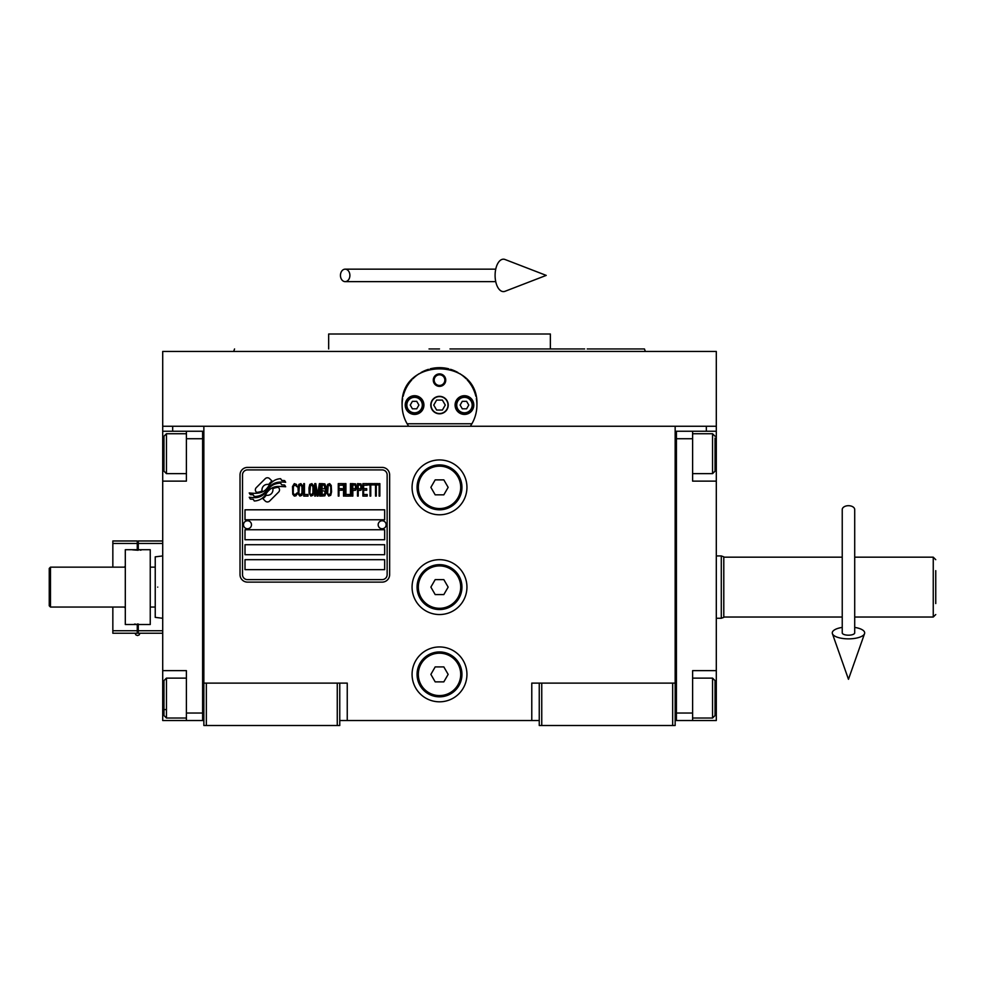 <?xml version="1.0" encoding="UTF-8"?>
<svg xmlns="http://www.w3.org/2000/svg" width="985" height="985" viewBox="0 0 985 985"><rect width="100%" height="100%" fill="white"/><g stroke="black" fill="none" stroke-linecap="round" stroke-linejoin="round"><path stroke-width="1.48" d="M539.251 720.515L339.763 720.515M675.156 683.11L675.156 725.502L539.251 725.502L539.251 683.11L675.156 683.11L675.156 426.259L716.304 426.259L716.304 431.245L692.615 431.245L692.615 481.123L716.304 481.123L716.304 670.65L692.615 670.65L692.615 720.515L716.304 720.515L716.304 698.07L715.061 698.07M531.777 720.515L531.777 683.11L539.251 683.11M466.939 587.109A27.432 27.432 0 0 0 439.507 559.677A27.432 27.432 0 0 0 412.075 587.109A27.432 27.432 0 0 0 439.507 614.541A27.432 27.432 0 0 0 466.939 587.109M466.939 674.38A27.432 27.432 0 0 0 439.507 646.948A27.432 27.432 0 0 0 412.075 674.38A27.432 27.432 0 0 0 439.507 701.812A27.432 27.432 0 0 0 466.939 674.38M466.939 487.353A27.432 27.432 0 0 0 439.507 459.933A27.432 27.432 0 0 0 412.075 487.353A27.432 27.432 0 0 0 439.507 514.786A27.432 27.432 0 0 0 466.939 487.353M203.858 468.072L203.858 683.11L203.858 426.259L706.331 426.259L706.331 431.245M337.264 725.502L337.264 683.11L203.858 683.11L203.858 725.502L339.763 725.502L339.763 683.11L347.249 683.11L347.249 720.515M541.75 725.502L541.75 683.11M203.858 718.028L202.614 718.028L202.614 431.245L162.71 431.245L162.71 426.259L203.858 426.259L172.683 426.259L172.683 431.245M337.264 683.11L339.763 683.11M203.858 433.745L202.614 433.745L202.614 438.731L186.399 438.731L186.399 481.123L162.71 481.123L162.71 670.65L186.399 670.65L186.399 713.041L202.614 713.041L202.614 720.515L203.858 720.515M675.156 720.515L676.412 720.515L676.412 431.245L692.615 431.245M672.669 725.502L672.669 683.11M206.345 725.502L206.345 683.11M279.531 489.865A3.115 3.115 0 0 0 278.62 487.661L278.324 487.378A14.467 14.467 0 0 0 272.808 488.732A5.479 5.479 0 0 1 266.258 495.196A21.707 21.707 0 0 1 262.933 498.706L265.248 501.033A3.115 3.115 0 0 0 269.656 501.033L278.62 492.069A3.115 3.115 0 0 0 279.531 489.865M387.142 474.893A4.987 4.987 0 0 0 382.155 469.907L247.494 469.907A4.987 4.987 0 0 0 242.507 474.893L242.507 574.637A4.987 4.987 0 0 0 247.494 579.623L382.155 579.623A4.987 4.987 0 0 0 387.142 574.637L387.142 474.893M245.006 559.677L245.006 569.65L384.655 569.65L384.655 559.677L245.006 559.677M245.006 544.717L245.006 554.69L384.655 554.69L384.655 544.717L245.006 544.717M245.006 529.745L245.006 539.731L384.655 539.731L384.655 529.745L245.006 529.745M245.006 509.799L245.006 519.772L384.655 519.772L384.655 509.799L245.006 509.799M281.661 484.842L280.602 483.081A22.889 22.889 0 0 0 275.258 484.029A11.943 11.943 0 0 0 269.385 488.018A446.587 446.587 0 0 1 266.307 491.81A18.813 18.813 0 0 1 261.973 495.664A12.362 12.362 0 0 1 254.893 497.634A88.712 88.712 0 0 1 249.242 497.277L250.338 499.099L253.268 499.309L254.278 500.996A14.356 14.356 0 0 0 260.803 499.149A13.618 13.618 0 0 0 265.827 494.236A18.974 18.974 0 0 1 269.988 489.385A12.854 12.854 0 0 1 278.472 486.43A147.75 147.75 0 0 1 285.675 486.762L284.64 485.051L281.661 484.842M281.661 480.385L280.651 478.71A13.531 13.531 0 0 0 272.907 481.419A16.45 16.45 0 0 0 269.04 485.531A36.039 36.039 0 0 1 266.676 488.695A11.697 11.697 0 0 1 261.407 492.291A19.675 19.675 0 0 1 255.053 493.313A50.075 50.075 0 0 1 249.23 492.943L250.252 494.63L253.268 494.839L254.216 496.44A14.787 14.787 0 0 0 262.7 494.138A14.172 14.172 0 0 0 267.046 489.816A18.974 18.974 0 0 1 271.355 485.125A14.332 14.332 0 0 1 278.743 482.194A31.126 31.126 0 0 1 285.662 482.281L284.653 480.594L281.661 480.385M271.958 481.012L269.644 478.685A3.115 3.115 0 0 0 265.236 478.685L256.272 487.649A3.115 3.115 0 0 0 256.272 492.057L256.568 492.34A14.455 14.455 0 0 0 262.084 490.986A5.479 5.479 0 0 1 268.646 484.509A21.744 21.744 0 0 1 271.958 481.012M296.928 494.224L297.039 492.906L295.365 494.495L293.813 494.224L293.222 492.906L293.456 486.011L295.365 485.211L297.039 486.799L296.448 484.411L294.293 483.623L292.508 486.541L292.742 494.224L294.293 496.083L295.968 495.824L296.928 494.224M300.868 483.623L298.837 484.411L297.999 487.858L298.356 494.224L299.908 496.083L301.939 495.295L302.777 491.847L302.42 485.47L300.868 483.623M304.451 483.623L303.737 483.623L303.737 496.083L308.034 496.083L308.034 494.495L304.451 494.495L304.451 483.623M311.863 483.623L309.832 484.411L308.995 487.858L309.105 493.165L310.903 496.083L312.934 495.295L313.772 491.847L313.415 485.47L311.863 483.623M318.069 496.083L319.743 486.27L319.743 496.083L320.457 496.083L320.457 483.623L319.386 483.623L317.601 494.765L315.803 483.623L314.732 483.623L314.732 496.083L315.446 496.083L315.446 486.27L317.121 496.083L318.069 496.083M325.358 489.988L325.838 486.541L324.878 483.881L321.418 483.623L321.418 496.083L324.878 495.824L325.838 493.165L325.358 489.988M329.667 483.623L327.636 484.411L326.798 487.858L326.909 493.165L328.707 496.083L330.738 495.295L331.576 491.847L331.219 485.47L329.667 483.623M338.261 496.083L338.988 496.083L338.988 490.247L342.09 490.247L342.09 488.659L338.988 488.659L338.988 485.211L342.571 485.211L342.571 483.623L338.261 483.623L338.261 496.083M343.519 496.083L344.245 496.083L344.245 483.623L343.519 483.623L343.519 496.083M345.92 483.623L345.193 483.623L345.193 496.083L349.503 496.083L349.503 494.495L345.92 494.495L345.92 483.623M350.451 496.083L351.177 496.083L351.177 483.623L350.451 483.623L350.451 496.083M356.545 487.6L355.597 483.881L352.125 483.623L352.125 496.083L352.839 496.083L352.839 490.518L355.597 490.247L356.545 487.6M361.926 487.6L360.966 483.881L357.506 483.623L357.506 496.083L358.22 496.083L358.22 490.518L360.966 490.247L361.926 487.6M367.183 496.083L367.183 494.495L363.6 494.495L363.6 490.247L366.703 490.247L366.703 488.659L363.6 488.659L363.6 485.211L367.183 485.211L367.183 483.623L362.886 483.623L362.886 496.083L367.183 496.083M372.675 484.94L372.675 483.623L368.144 483.623L368.144 484.94L370.052 484.94L370.052 496.083L370.766 496.083L370.766 484.94L372.675 484.94M378.178 484.94L378.178 483.623L373.635 483.623L373.635 484.94L375.544 484.94L375.544 496.083L376.258 496.083L376.258 484.94L378.178 484.94M379.127 496.083L379.853 496.083L379.853 483.623L379.127 483.623L379.127 496.083M299.428 485.47L300.868 485.211L301.939 486.799L301.939 492.906L300.868 494.495L299.428 494.224L298.837 492.906L299.428 485.47M310.423 485.47L311.863 485.211L312.934 486.799L312.934 492.906L311.863 494.495L310.423 494.224L309.832 492.906L310.423 485.47M322.132 488.929L322.132 485.211L324.41 485.211L324.767 488.659L322.132 488.929M325.001 491.306L324.767 494.224L322.132 494.495L322.132 490.518L325.001 491.306M328.227 485.47L329.667 485.211L330.738 486.799L330.738 492.906L329.667 494.495L328.227 494.224L327.636 492.906L328.227 485.47M355.474 488.659L352.839 488.929L352.839 484.94L355.474 485.211L355.474 488.659M360.855 488.659L358.22 488.929L358.22 484.94L360.855 485.211L360.855 488.659M247.494 582.123A7.486 7.486 0 0 1 240.02 574.637L240.02 474.893A7.486 7.486 0 0 1 247.494 467.407L382.155 467.407A7.486 7.486 0 0 1 389.641 474.893L389.641 574.637A7.486 7.486 0 0 1 382.155 582.123L247.494 582.123M243.504 524.648A3.989 3.989 0 0 0 247.383 528.748A3.989 3.989 0 0 0 251.483 524.882A3.989 3.989 0 0 0 247.617 520.769A3.989 3.989 0 0 0 243.504 524.648M378.166 524.648A3.989 3.989 0 0 0 382.045 528.748A3.989 3.989 0 0 0 386.145 524.882A3.989 3.989 0 0 0 382.266 520.769A3.989 3.989 0 0 0 378.166 524.648M403.234 414.205A37.405 37.405 0 0 1 402.643 398.728M403.148 396.302A37.405 37.405 0 0 1 406.3 387.844M406.448 387.561A37.405 37.405 0 0 1 411.804 379.927M412.875 378.794A37.405 37.405 0 0 1 419.253 373.623M421.075 372.515A37.405 37.405 0 0 1 428.487 369.326M430.186 368.846A37.405 37.405 0 0 1 439.445 367.664M439.507 367.664A37.405 37.405 0 0 1 448.803 368.833M450.465 369.301A37.405 37.405 0 0 1 457.902 372.502M459.724 373.598A37.405 37.405 0 0 1 466.09 378.745M467.185 379.914A37.405 37.405 0 0 1 472.529 387.487M472.677 387.782A37.405 37.405 0 0 1 475.853 396.229M476.358 398.617A37.405 37.405 0 0 1 475.767 414.242M471.901 423.772L407.113 423.772M431.036 405.069A8.483 8.483 0 0 0 439.507 413.54A8.483 8.483 0 0 0 447.99 405.069A8.483 8.483 0 0 0 439.507 396.586A8.483 8.483 0 0 0 431.036 405.069M433.277 380.136A6.23 6.23 0 0 1 439.507 373.894A6.23 6.23 0 0 1 445.749 380.136A6.23 6.23 0 0 1 439.507 386.366A6.23 6.23 0 0 1 433.277 380.136M405.217 405.069A9.345 9.345 0 0 0 414.574 414.414A9.345 9.345 0 0 0 423.919 405.069A9.345 9.345 0 0 0 414.574 395.711A9.345 9.345 0 0 0 405.217 405.069M455.095 405.069A9.345 9.345 0 0 0 464.452 414.414A9.345 9.345 0 0 0 473.797 405.069A9.345 9.345 0 0 0 464.452 395.711A9.345 9.345 0 0 0 455.095 405.069M414.574 412.801A7.732 7.732 0 0 0 422.306 405.069A7.732 7.732 0 0 0 414.574 397.337A7.732 7.732 0 0 0 406.842 405.069A7.732 7.732 0 0 0 414.574 412.801M414.574 413.798A8.73 8.73 0 0 0 423.304 405.069A8.73 8.73 0 0 0 414.574 396.339A8.73 8.73 0 0 0 405.845 405.069A8.73 8.73 0 0 0 414.574 413.798M412.407 401.326L410.252 405.069L412.407 408.812L416.729 408.812L418.896 405.069L416.729 401.326L412.407 401.326M464.452 412.801A7.732 7.732 0 0 0 472.172 405.069A7.732 7.732 0 0 0 464.452 397.337A7.732 7.732 0 0 0 456.72 405.069A7.732 7.732 0 0 0 464.452 412.801M464.452 413.798A8.73 8.73 0 0 0 473.169 405.069A8.73 8.73 0 0 0 464.452 396.339A8.73 8.73 0 0 0 455.723 405.069A8.73 8.73 0 0 0 464.452 413.798M462.285 401.326L460.13 405.069L462.285 408.812L466.607 408.812L468.762 405.069L466.607 401.326L462.285 401.326M434.188 380.136A5.331 5.331 0 0 0 439.507 385.455A5.331 5.331 0 0 0 444.838 380.136A5.331 5.331 0 0 0 439.507 374.805A5.331 5.331 0 0 0 434.188 380.136M439.507 413.798A8.73 8.73 0 0 0 448.237 405.069A8.73 8.73 0 0 0 439.507 396.339A8.73 8.73 0 0 0 430.777 405.069A8.73 8.73 0 0 0 439.507 413.798M433.745 405.069L436.626 410.055L442.388 410.055L445.269 405.069L442.388 400.082L436.626 400.082L433.745 405.069M676.584 351.448L677.261 351.448M408.689 426.259C404.355 419.869 402.151 412.801 402.102 405.069L402.151 403.197M402.151 406.94L402.102 405.069C399.775 356.816 479.239 356.816 476.912 405.069L476.863 406.94M476.863 403.197L476.912 405.069C476.863 412.801 474.671 419.869 470.325 426.259M716.304 426.259L716.304 351.448L162.71 351.448L162.71 426.259M429.029 348.961L439.507 348.961M234.565 348.961L233.654 351.448L439.507 351.448M428.364 334.001L433.523 334.001M450.97 334.001L445.405 334.001M584.671 348.961L550.356 348.961L550.356 334.001L433.831 334.001M328.67 348.961L328.67 334.001L433.695 334.001M550.356 348.961L449.985 348.961M609.961 351.448L645.36 351.448L644.449 348.961L587.195 348.961M592.995 351.448L545.493 351.448M333.533 351.448L286.019 351.448M269.065 351.448L233.654 351.448M675.156 433.745L676.412 433.745L676.412 438.731L692.615 438.731M675.156 718.028L676.412 718.028L676.412 713.041L692.615 713.041M676.412 720.515L692.615 720.515M716.304 670.65L716.304 698.07M716.304 431.245L716.304 481.123M715.061 438.091L715.061 471.15L712.561 473.65L712.561 465.092M715.061 463.258L715.061 450.157M692.615 433.745L712.561 433.745L712.561 473.65L692.615 473.65M692.615 678.123L712.561 678.123L715.061 680.623L715.061 715.147M712.561 678.123L712.561 718.028L715.061 715.529M162.71 579.118L162.71 595.088M186.399 438.731L186.399 431.245M202.614 720.515L186.399 720.515L186.399 713.041M162.71 670.65L162.71 720.515L186.399 720.515M162.71 481.123L162.71 453.691L163.953 453.691M162.71 431.245L162.71 453.691M186.399 718.028L166.453 718.028L163.953 715.529L163.953 680.623L166.453 678.123L166.453 686.557M163.953 685.474L163.953 703.302M166.453 718.028L166.453 678.123L186.399 678.123M163.953 709.582L166.453 709.582M163.953 470.941L163.953 436.244L166.453 433.745L166.453 473.403M163.953 442.314L163.953 446.464M157.723 587.109C157.723 546.897 157.723 546.897 157.723 587.109C157.723 627.31 157.723 627.31 157.723 587.109M155.236 587.109C155.236 548.066 155.236 548.066 155.236 587.109C155.236 626.152 155.236 626.152 155.236 587.109M162.71 555.934L155.236 556.845L155.236 567.151L150.249 567.151M155.236 577.222L155.236 580.867M155.236 567.151L155.236 617.373L162.71 618.272M155.236 607.056L150.249 607.056M723.79 558.433L723.79 617.373L721.291 618.272L721.291 598.757M723.79 556.845L721.291 555.934L721.291 618.272L716.304 618.272M935.75 570.647L935.75 603.559M935.75 559.677L933.251 557.178L933.251 617.029L935.75 614.541M842.237 557.178L723.79 557.178L723.79 617.029L842.237 617.029M854.709 617.029L933.251 617.029M854.709 557.178L933.251 557.178M716.304 555.934L721.291 555.934M461.953 487.353A22.446 22.446 0 0 1 439.507 509.799A22.446 22.446 0 0 1 417.061 487.353A22.446 22.446 0 0 1 439.507 464.92A22.446 22.446 0 0 1 461.953 487.353M460.709 487.353A21.202 21.202 0 0 1 439.507 508.555A21.202 21.202 0 0 1 418.317 487.353A21.202 21.202 0 0 1 439.507 466.164A21.202 21.202 0 0 1 460.709 487.353M448.15 487.353L443.829 479.88L435.185 479.88L430.876 487.353L435.185 494.839L443.829 494.839L448.15 487.353M461.953 587.109A22.446 22.446 0 0 1 439.507 609.543A22.446 22.446 0 0 1 417.061 587.109A22.446 22.446 0 0 1 439.507 564.664A22.446 22.446 0 0 1 461.953 587.109M460.709 587.109A21.202 21.202 0 0 1 439.507 608.299A21.202 21.202 0 0 1 418.317 587.109A21.202 21.202 0 0 1 439.507 565.907A21.202 21.202 0 0 1 460.709 587.109M448.15 587.109L443.829 579.623L435.185 579.623L430.876 587.109L435.185 594.583L443.829 594.583L448.15 587.109M461.953 674.38A22.446 22.446 0 0 1 439.507 696.826A22.446 22.446 0 0 1 417.061 674.38A22.446 22.446 0 0 1 439.507 651.947A22.446 22.446 0 0 1 461.953 674.38M460.709 674.38A21.202 21.202 0 0 1 439.507 695.582A21.202 21.202 0 0 1 418.317 674.38A21.202 21.202 0 0 1 439.507 653.19A21.202 21.202 0 0 1 460.709 674.38M448.15 674.38L443.829 666.907L435.185 666.907L430.876 674.38L435.185 681.866L443.829 681.866L448.15 674.38M848.467 505.699A6.23 3.878 0 0 1 854.709 509.577L854.709 632.899A6.23 2.29 0 0 1 848.467 635.19A6.23 2.29 0 0 1 842.237 632.899L842.237 509.577A6.23 3.878 0 0 1 848.467 505.699M842.237 627.408A16.203 5.959 0 0 0 832.399 633.663A16.203 5.959 0 0 0 848.467 638.859A16.203 5.959 0 0 0 864.547 633.663A16.203 5.959 0 0 0 854.709 627.408M340.453 275.394A6.23 4.716 -90 0 0 345.169 281.636A6.23 4.716 -90 0 0 349.884 275.394A6.23 4.716 -90 0 0 345.169 269.164A6.23 4.716 -90 0 0 340.453 275.394M495.098 275.394A16.203 8.311 -90 0 1 505.022 259.498L546.232 275.394L505.022 291.301A16.203 8.311 -90 0 1 495.098 275.394M125.304 607.056L50.494 607.056L49.25 605.812L49.25 568.407L50.494 567.151L125.304 567.151M50.494 607.056L50.494 567.151M125.304 624.515L125.304 549.704L150.249 549.704L150.249 624.515L125.304 624.515M137.777 550.221L132.532 549.852M141.114 550.073L140.178 550.147M134.44 624.133L135.364 624.071M124.566 567.151L125.304 565.907M125.304 608.299L124.566 607.056M137.272 550.221L137.272 543.461L112.844 543.461L112.844 567.151M112.844 543.461L112.844 540.974L137.272 540.974L137.272 543.461M137.272 630.745L137.272 633.244L112.844 633.244L112.844 630.745L137.272 630.745L137.272 623.997M112.844 607.056L112.844 630.745M162.71 633.244L138.269 633.244L138.269 623.997M138.269 550.221L138.269 540.974L162.71 540.974M716.304 453.691L715.061 453.691M162.71 698.07L163.953 698.07M138.269 630.745L162.71 630.745M162.71 543.461L138.269 543.461M715.061 436.244L712.561 433.745M692.615 718.028L712.561 718.028M186.399 433.745L166.453 433.745M186.399 473.65L166.453 473.65L163.953 471.15M864.547 633.663L848.467 679.293L832.399 633.663M345.169 281.636L495.738 281.636M345.169 269.164L495.738 269.164M140.005 633.244L139.107 634.956L137.531 635.522L135.942 634.956L135.043 633.244"/></g></svg>
